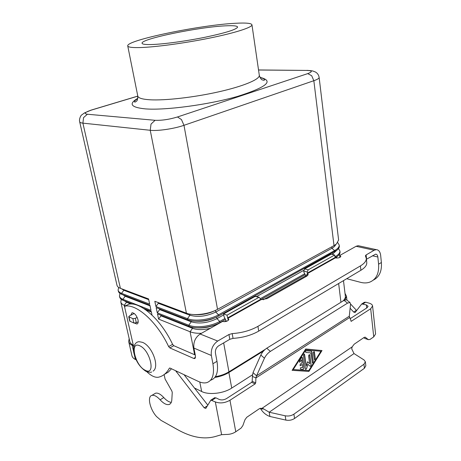 <?xml version="1.0" encoding="UTF-8"?>
<svg xmlns="http://www.w3.org/2000/svg" width="461" height="461" viewBox="0 0 461 461"><rect width="100%" height="100%" fill="white"/><g stroke="black" fill="none" stroke-linecap="round" stroke-linejoin="round"><path stroke-width="0.69" d="M164.122 374.591L165.084 379.046L171.844 390.991L172.253 392.415L171.82 399.796C171.636 402.372 170.726 403.934 169.101 404.493C166.542 405.092 163.551 403.531 160.111 399.796C156.901 396.327 154.158 394.858 151.882 395.388C147.042 396.448 149.929 409.316 156.533 416.554L160.975 420.346L177.278 429.473C191.01 437.212 203.526 439.604 214.826 436.653L221.614 434.665L226.167 434.452C229.768 434.487 232.972 433.594 235.767 431.761L241.005 428.165L242.826 425.67L244.958 419.752L246.768 417.28L259.405 408.688L262.436 408.192L269.195 412.22L285.198 415.799C288.413 416.369 291.312 415.828 293.899 414.174L363.942 364.225L364.409 368.293L365.832 365.78M300.036 365.682L302.214 364.461L300.128 365.711L300.249 364.121L301.995 362.963L301.54 359.81L299.529 362.213M301.54 359.81L299.627 362.237L299.46 360.934L301.546 357.661L302.151 357.281L302.514 357.736L304.018 368.12L303.246 369.347L300.635 369.169C300.082 368.529 300.226 367.97 301.062 367.486L302.67 367.601L302.214 364.461M300.635 369.169L303.2 369.33L303.978 368.103L302.203 357.292M314.431 359.793L315.261 358.6L314.068 351.484M313.244 352.682L314.022 351.478L314.379 351.933L315.301 358.618L314.523 359.816L313.244 352.682M293.288 369.549L308.784 370.558L320.902 351.265L305.793 349.847L293.248 369.532L305.793 349.847M292.101 370.339L305.706 348.989L322.014 350.527L308.905 371.41L292.101 370.339L308.858 371.393L321.968 350.521M320.902 351.265L305.833 349.864M305.776 352.417L310.743 352.867L305.868 352.446C305.303 351.806 305.441 351.242 306.277 350.763L311.503 351.242L311.867 351.703L313.278 361.833L312.495 363.038L310.783 352.884M312.402 363.014L313.238 361.816L311.555 351.253M307.89 364.299L306.525 368.8L305.77 369.509L305.424 369.065L303.43 355.235L304.225 354.013L304.594 354.48L306.242 365.994L307.527 361.758L309.683 363.694L308.559 355.759L309.348 354.549L309.706 355.005L311.146 365.221L310.357 366.432L307.844 364.282L306.484 368.783L305.678 369.48M306.242 365.994L304.277 354.025M310.265 366.409L311.106 365.204L309.4 354.561M309.683 363.694L307.522 361.776M349.288 316.229L256.547 375.813L255.924 377.934L252.403 376.424L253.037 372.592L256.547 375.813L264.43 358.243C265.818 355.414 267.801 353.132 270.365 351.397L347.577 303.113L349.945 302.497L350.562 304.081L349.288 316.229L351.207 321.329L370.69 308.749L372.58 305.977L375.571 333.856M375.582 333.966L373.738 336.876L369.883 339.521L368.264 339.567L365.106 337.164L364.081 337.469L354.181 344.206L352.187 346.839L351.708 348.833L354.008 353.57L364.057 359.972L365.383 361.822L363.942 364.225M349.651 317.537L255.924 377.934L255.699 382.878L255.175 383.869L229.958 400.263C224.853 403.093 219.978 403.64 215.322 401.911L210.867 400.119L205.813 408.411L204.217 407.835L175.635 370.725M356.653 310.547L350.567 304.006M347.208 300.37L346.943 300.082M372.58 305.977C372.419 304.733 371.266 303.793 369.123 303.154L365.706 302.185L364.057 302.491M350.13 308.225L353.662 312.062L355.045 312.575L361.747 303.966L366.374 304.917L368.085 306.323L367.135 307.718L350.078 318.735M363.821 337.648L364.737 338.414L368.437 339.688M346.793 300.053L346.413 299.754L344.033 300.359L266.763 348.216C264.193 349.939 262.223 352.216 260.845 355.039L253.037 372.592M293.899 414.174L294.562 418.479L364.409 368.293M214.342 397.906L215.863 397.82L219.194 399.428C221.511 400.281 223.937 400.01 226.478 398.604L251.666 382.33L252.19 381.345L252.403 376.424M354.008 353.57L269.195 412.22L269.904 416.473C266.141 415.154 263.07 412.63 260.701 408.895L260.263 408.227M294.562 418.479C291.98 420.138 289.082 420.68 285.872 420.104L269.904 416.473M154.354 393.913L155.541 393.204C157.829 392.668 160.578 394.12 163.788 397.572C166.461 400.5 168.957 402.096 171.273 402.372M184.037 374.678L207.755 405.046M138.208 321.755L136.306 322.74L133.869 323.04L129.714 321.092L128.728 316.724L132.883 318.643L135.327 318.344L137.165 317.399M134.214 313.48L129.455 315.9L128.728 316.724M134.583 323.155L136.888 324.002C138.093 323.616 138.467 322.239 138.012 319.859C136.594 315.399 134.612 313.019 132.059 312.731L130.711 315.261M225.25 25.851C233.191 25.436 237.311 25.839 237.605 27.066C236.677 29.429 226.011 32.789 205.6 37.145C186.325 41.092 163.551 44.187 151.634 44.538C145.394 44.7 142.201 44.268 142.063 43.225C140.726 38.931 198.72 27.02 225.25 25.851M139.654 47.575C131.869 47.748 127.899 47.178 127.732 45.864C126.377 40.17 200.679 24.94 235.346 23.286C246.001 22.693 251.539 23.211 251.96 24.848C252.202 27.383 235.508 32.812 210.101 38.004C184.746 43.19 154.861 47.206 139.654 47.575M158.169 302.549L158.325 303.292L155.933 306.53L154.821 301.287L186.411 313.18C193.66 316.119 208.839 314.258 217.534 309.325L334.006 245.604L336.472 243.955L338.61 239.974M193.868 314.552C201.44 315.197 208.637 313.808 215.448 310.38L215.546 310.328M158.325 303.292L189.938 315.226C197.959 317.445 206.568 316.379 215.754 312.039L331.903 248.277C334.046 247.084 335.308 245.846 335.683 244.56M337.757 242.647L339.221 245.073C339.325 246.946 337.792 248.784 334.617 250.588L218.543 314.828C209.876 319.801 194.738 321.645 187.494 318.649L155.933 306.53M159.506 308.91L159.65 309.59L157.27 312.829L156.164 307.62L187.984 319.888C195.32 322.763 210.199 320.885 218.75 315.975L337.037 250.104C338.674 248.75 339.44 247.413 339.342 246.099L339.319 245.92M195.764 321.236C202.938 321.749 209.755 320.418 216.215 317.237M332.312 254.455L336.38 250.6M338.524 248.577L339.93 250.997C340.039 252.899 338.512 254.76 335.349 256.581L334.922 256.823M159.65 309.59L191.229 321.801C199.238 324.071 207.819 323.023 216.964 318.643L223.746 314.869M256.656 296.556L303.764 270.336M304.404 273.943L260.211 298.74M224.68 318.672L219.747 321.444C211.121 326.457 196.029 328.29 188.791 325.224L157.27 312.829M160.837 315.232L160.964 315.848L158.596 319.093L157.501 313.912L189.621 326.584C197.049 329.356 211.576 327.454 219.955 322.579L225.17 319.646M359.655 246.018L358.162 245.696L356.082 246.289L339.648 255.538L340.829 256.379C340.137 257.699 338.328 258.218 335.395 257.93L334.698 255.014L308.184 269.835L307.251 272.019L307.522 273.534L308.202 274.428L306.876 276.087L267.028 298.601L260.477 299.8L304.854 274.837M335.135 257.808L337.585 256.218C339.331 254.8 340.155 253.4 340.051 252.017L340.028 251.833M197.694 327.869C204.39 328.249 210.769 326.999 216.831 324.123M336.196 258.051L337.066 256.61M339.279 254.472L340.039 255.313M224.334 321.726L225.948 320.816M263.289 299.759L305.597 275.891M160.964 315.848L192.514 328.33C197.314 330.03 203.261 330.018 210.354 328.29M201.469 333.286C196.893 333.453 193.101 332.946 190.088 331.759L158.596 319.093M215.385 376.683C220.565 375.796 225.083 374.176 228.933 371.831L265.254 349.329M342.667 301.2C344.592 299.581 345.485 297.95 345.358 296.302L345.335 296.095M79.678 121.854L116.973 285.186C117.255 286.5 118.385 287.543 120.361 288.315L148.551 298.93L149.669 304.122L121.531 293.317C119.532 292.528 118.391 291.467 118.097 290.125L118.656 287.451M148.713 299.662L123.848 290.274L121.508 288.747M118.125 290.251L118.333 291.15C118.621 292.499 119.768 293.565 121.767 294.354L149.9 305.205L151.012 310.368L122.891 299.31C120.897 298.509 119.751 297.426 119.451 296.06L119.964 293.415M150.044 305.873L125.202 296.267L122.937 294.804M119.485 296.192L119.687 297.086C119.981 298.451 121.128 299.535 123.127 300.342L132.699 304.122M143.63 308.438L151.243 311.44L152.021 315.088M125.571 305.804L124.245 305.274C122.251 304.45 121.099 303.35 120.799 301.967L121.266 299.339M151.369 312.051L145.624 309.775M131.039 304.006L126.544 302.226L124.366 300.831M120.834 302.099L129.812 341.44C130.146 342.961 131.299 344.183 133.275 345.122M263.531 351.011L228.875 372.505C224.882 374.937 220.202 376.579 214.838 377.444M345.012 293.398L346.476 296.181L345.053 299.846M133.442 345.854L132.169 345.266C130.192 344.332 129.04 343.105 128.705 341.589L129.161 338.576M194.456 388.018L201.664 391.504C208.827 395.204 223.47 393.556 231.722 388.081L252.49 374.816M128.74 341.734L131.927 355.65C132.267 357.217 133.425 358.485 135.401 359.459L136.122 359.81M226.414 321.375L224.075 316.713L223.579 313.953L255.152 296.411L256.137 296.388M223.579 313.953L227.019 315.18L228.276 320.43M260.477 299.8L260.165 298.423L259.232 297.374L255.152 296.411M227.019 315.18L258.633 297.518M146.834 371.722C151.3 376.026 155.248 377.841 158.67 377.173L159.08 377.063C163.407 375.871 166.824 372.937 169.337 368.253L170.057 368.097L198.293 381.397C201.526 382.901 204.402 383.298 206.926 382.584C212.584 380.492 214.578 374.211 212.919 363.752L211.345 355.477C210.746 349.317 212.867 344.505 217.707 341.042L228.944 334.519L229.803 339.302L218.6 345.859C216.197 347.594 215.137 349.991 215.437 353.057L216.981 361.315C218.618 371.739 216.589 378.014 210.908 380.129M227.913 318.407L228.863 319.3C227.988 321.219 225.844 321.945 222.444 321.484L200.16 334.023C195.355 337.366 193.268 342.05 193.897 348.067L195.493 356.169L194.726 358.566L193.735 358.439L195.562 357.373M171.492 368.771L168.282 372.108L164.496 374.303M128.769 304.22L128.976 304.127C140.859 301.869 161.212 319.94 172.604 344.355L173.797 345.698L195.262 355.01M133.719 347.081L124.689 307.285L125.029 306.081C136.854 303.862 157.195 322.055 168.634 346.574L169.827 347.917L193.735 358.439M228.944 334.519L232.188 333.603C242.077 332.894 250.657 330.474 257.935 326.342L258.719 331.102C251.464 335.256 242.901 337.688 233.036 338.38L229.803 339.302M257.935 326.342L360.41 265.916C364.472 263.456 366.437 260.938 366.311 258.356L365.4 255.838L366.115 254.921L374.159 250.254L376.234 249.637C378.688 249.81 380.164 251.712 380.659 255.348L381.38 262.516C381.967 271.264 379.282 277.124 373.335 280.104M258.719 331.102L360.894 270.267C364.945 267.795 366.904 265.248 366.772 262.643L366.743 262.355M306.156 276.491L303.885 272.128L303.741 271.085L304.669 268.907L331.177 254.184L334.698 255.014M335.297 257.906L307.522 273.534L307.781 275.407M366.409 259.278L375.652 254.155C376.873 254.247 377.605 255.198 377.853 257.002L378.59 264.193C379.184 273.333 376.297 279.297 369.924 282.074C367.094 283.117 364.011 283.21 360.669 282.351L346.724 278.709M339.648 255.538L339.878 257.428M373.738 336.876L370.69 308.749M262.251 408.164L352.187 346.839M229.958 400.263L235.767 431.761M366.708 307.994L366.374 304.917M368.264 339.567L364.737 338.414M365.723 337.435L364.887 337.164M351.461 321.254L350.913 321.081M365.706 302.185L362.957 303.943M356.393 310.311L353.662 312.062M347.577 303.113L344.033 300.359M255.699 382.878L252.19 381.345M263.744 408.993L260.701 408.895M285.198 415.799L285.872 420.104M221.614 434.665L215.322 401.911M160.111 399.796L163.788 397.572M176.235 371.854L177.036 371.382M204.217 407.835L207.283 405.87M212.002 400.286L215.863 397.82M136.306 322.74L135.327 318.344M133.869 323.04L132.883 318.643M130.031 321.403L129.04 317.035M255.175 383.869L251.666 382.33M264.43 358.243L260.845 355.039M270.365 351.397L266.763 348.216M145.273 370.287C135.027 365.769 129.236 340.564 139.792 345.802C150.355 350.13 156.054 376.257 145.273 370.287M258.54 70.014L306.767 70.424C312.437 70.648 312.76 71.714 307.735 73.616L311.694 75.725L313.843 80.715C317.358 79.488 319.121 78.399 319.133 77.448C318.747 74.976 317.473 73.138 315.312 71.945C312.483 71.023 314.177 70.89 307.014 70.354L309.112 70.55M307.735 73.616L177.497 116.967C169.239 119.451 161.765 120.563 155.08 120.298L87.383 114.236C83.527 113.59 84.974 112.179 91.71 109.989L137.799 96.159M217.534 309.325L183.979 125.311L181.473 119.578L177.497 116.967M306.767 70.424L258.529 69.951M186.411 313.18L150.24 130.284L151.018 124.095L155.08 120.298M120.396 288.327L82.899 123.139L83.556 117.607L87.383 114.236M90.523 110.294L91.71 109.989M259.284 75.131L259.318 75.368C259.774 79.355 243.679 86.19 218.94 91.779C194.254 97.369 164.969 100.694 149.848 99.772C142.109 99.276 138.081 97.991 137.758 95.928L127.755 45.985M137.799 98.291C128.285 103.892 130.815 107.425 145.394 108.888C165.39 110.496 208.631 104.728 237.588 96.395C266.907 87.117 274.364 80.779 259.969 77.379M334.744 251.625L334.617 250.588L331.903 248.277L331.73 246.848M218.75 315.975L218.543 314.828L215.754 312.039L215.448 310.38M187.719 319.79L187.494 318.649L189.938 315.226L189.713 314.079M333.067 254.633L332.473 252.887M335.475 257.613L335.349 256.581L334.836 256.143M219.955 322.579L219.747 321.444L216.964 318.643L216.67 317.03M189.016 326.359L188.791 325.224L191.229 321.801L191.015 320.712M137.793 96.101L91.537 109.983L84.513 112.91L81.724 114.927C81.061 114.973 78.854 119.071 79.667 121.79C79.799 122.465 80.877 122.914 82.899 123.139L150.24 130.284C157.679 131.195 174.16 128.769 183.979 125.311L313.843 80.715L334.006 245.604M217.949 324.014L217.886 323.645M194.628 354.734L190.088 331.759L192.514 328.33L192.312 327.304M228.933 371.831L223.66 342.898M340.938 302.272L338.645 283.515M121.767 294.354L121.531 293.317L123.848 290.274L123.692 289.566M123.127 300.342L122.891 299.31L125.202 296.267L125.058 295.622M124.637 307.003L124.245 305.274L126.544 302.226L126.412 301.638M231.722 388.081L228.875 372.505M201.664 391.504L199.786 382.025M135.401 359.459L134.589 355.904M133.65 351.772L132.169 345.266M260.822 299.806L227.82 318.372M227.515 317.952L260.338 299.506M200.16 334.023L217.707 341.042M211.345 355.477L193.897 348.067M125.029 306.081L128.976 304.127L125.006 306.087M168.634 346.574L172.604 344.355M169.827 347.917L173.797 345.698M212.919 363.752L216.981 361.315M169.337 368.253L169.757 368.011M232.188 333.603L233.036 338.38M374.159 250.254L356.082 246.289M360.41 265.916L360.894 270.267M307.527 273.338L305.885 276.214M307.395 273.062L335.009 257.543M308.184 269.835L304.669 268.907M307.251 272.019L303.741 271.085M377.853 257.002L372.39 255.769M381.38 262.516L378.59 264.193M366.115 254.921L366.576 259.174M364.495 302.214L361.747 303.966M365.383 361.822L365.844 365.873M349.945 302.497L346.413 299.754M151.882 395.388L155.541 393.204M170.42 403.68L169.101 404.493M214.728 397.659L210.867 400.119M153.087 371.14C159.955 366.818 152.118 345.969 142.512 342.356C139.608 341.67 138.029 341.561 137.77 342.027C136.923 341.82 132.284 345.047 133.776 352.59C135.661 360.934 139.695 367.163 145.878 371.284M151.617 371.946C151.421 372.517 149.669 372.373 146.356 371.52M136.888 324.002L137.534 323.668M260.096 77.615C262.833 78.203 264.355 78.929 264.666 79.799C264.303 80.404 263.542 80.421 262.372 79.851C261.485 79.955 260.471 78.456 259.318 75.368L251.96 24.848M340.051 252.017L339.93 250.997M339.342 246.099L339.221 245.073M338.628 240.152L319.133 77.448M345.358 296.302L343.48 280.64M201.641 314.218L201.699 314.506M137.741 98.579C133.857 101.253 134.964 100.873 134.41 101.829C134.86 102.302 135.54 102.071 136.439 101.149C137.297 100.953 137.735 99.213 137.758 95.928M346.949 300.174L346.476 296.181M255.751 296.267L259.232 297.374M195.17 358.306L194.726 358.566M358.162 245.696L376.234 249.637M366.311 258.356L366.772 262.643"/></g></svg>
